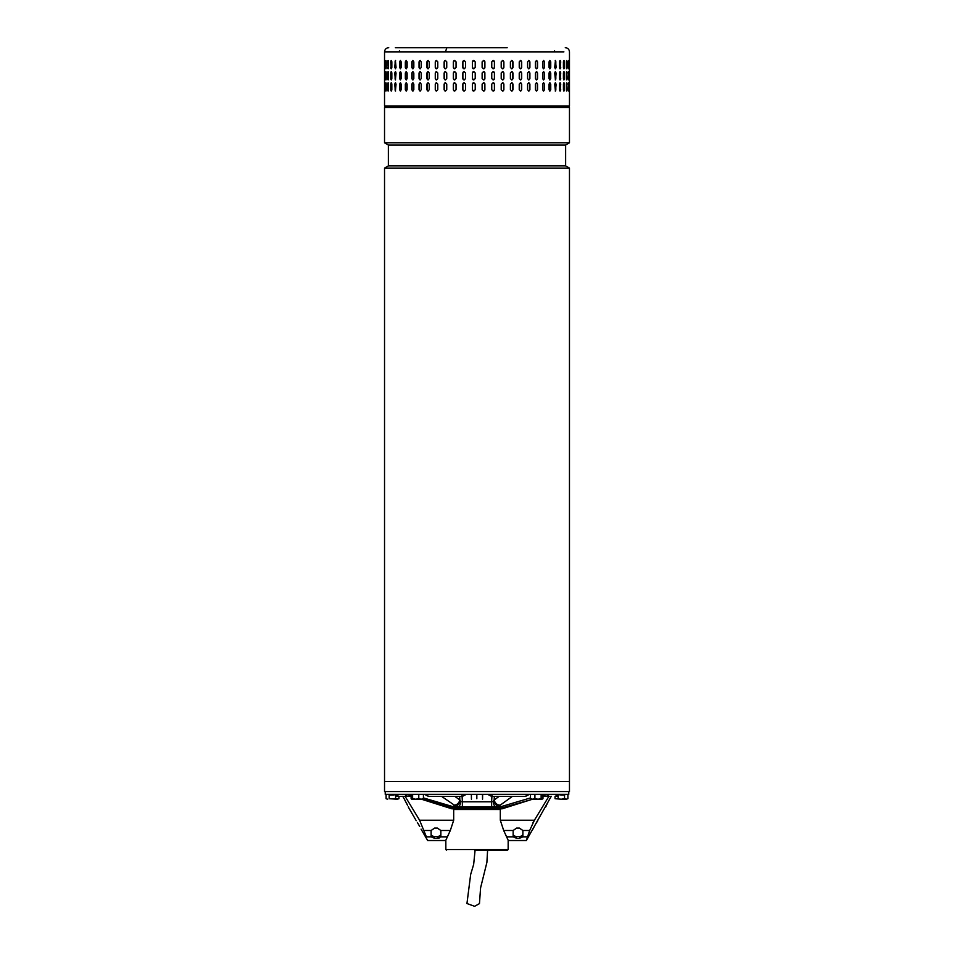 <?xml version="1.0" encoding="UTF-8"?>
<svg xmlns="http://www.w3.org/2000/svg" width="954" height="954" viewBox="0 0 954 954"><rect width="100%" height="100%" fill="white"/><g stroke="black" fill="none" stroke-linecap="round" stroke-linejoin="round"><path stroke-width="1.43" d="M487.601 850.241L486.886 862.452L480.577 887.9L479.457 903.629L474.591 906.3L466.947 903.533L470.668 874.424L473.661 864.419L475.08 850.241M457.228 791.57L384.534 791.57L384.534 781.553L569.466 781.553L384.534 781.553L384.534 168.095L569.466 168.095L569.466 791.57L457.228 791.57M384.534 168.095L388.361 165.889L565.639 165.889L569.466 168.095M565.639 165.889L565.639 145.032L388.361 145.032L384.534 142.814L569.466 142.814L569.466 107.492L384.534 107.492L384.534 142.814M445.828 840.247L445.852 849.549L508.148 849.549L508.172 840.259M508.148 849.549L507.445 850.241L474.627 850.241M500.313 809.505L453.687 809.505M385.237 791.57L385.237 794.348L568.763 794.348L568.763 791.57M462.368 804.079L462.368 801.539M393.895 794.348L393.895 795.04L395.039 794.443M389.566 795.04L389.566 794.348L389.614 795.04L393.895 795.04M558.77 794.682L561.429 795.04L561.429 794.348M561.429 795.04L563.361 795.04L563.361 794.348M563.361 795.04L564.72 795.04L564.72 794.348M492.359 794.348L491.668 796.435L525.451 796.435L527.741 794.348M466.327 794.348L462.332 796.435L428.549 796.435L426.259 794.348M404.532 794.348L407.811 796.435L398.963 796.435L398.951 798.713L397.281 799.213L389.184 798.713L389.184 794.348M551.173 796.435L546.189 796.435L549.468 794.348M441.69 796.435L456.346 806.524L451.993 806.524M453.281 806.857L457.538 806.857L456.346 806.524L460.746 801.527L459.852 799.953C458.934 803.268 456.942 805.009 453.842 805.188M457.538 806.857L462.153 806.857L457.538 806.857C459.423 806.559 460.496 804.782 460.746 801.527L462.368 801.777L462.368 806.857L491.632 806.857L491.632 801.777L462.368 801.777L462.094 796.435M502.007 806.524L497.654 806.524L493.254 801.527L494.148 799.953C495.066 803.268 497.058 805.009 500.158 805.188L512.31 796.435M500.158 805.188L496.462 806.857C494.577 806.559 493.504 804.782 493.254 801.527L491.632 801.777L491.906 796.435M462.368 806.857L500.719 806.857M496.462 806.857L491.489 807.132M558.007 796.292L558.042 795.397L558.007 796.292L556.194 796.292M500.313 808.801L500.313 820.237L503.676 830.481L508.184 840.271M445.816 840.271L450.324 830.481L453.687 820.237L453.687 808.801M548.92 796.292L534.395 820.237L529.673 830.481L526.358 840.51L551.257 796.292M550.16 798.176L549.218 799.822M548.777 800.633L548.371 801.396M547.596 802.922L546.952 804.258M546.439 805.367L545.783 806.869M395.993 796.292L395.993 795.421L395.958 796.292L397.806 796.292M402.743 796.292L404.77 799.798M405.2 800.597L405.629 801.396M406.404 802.922L407.06 804.27M407.561 805.367L403.84 798.164M419.724 826.498L417.363 822.467M421.465 799.213L451.85 808.801L496.104 808.801L496.104 807.418L498.441 807.418L530.484 797.938M496.104 808.801L498.811 808.801L532.69 799.213L530.484 798.713L531.39 799.213M542.969 796.292L545.032 796.292M423.433 797.914L455.559 807.418L457.896 807.418L457.896 808.801M496.104 807.418L457.896 807.418M498.811 808.801L502.15 808.801L532.535 799.213M411.114 796.292L408.968 796.292M455.189 808.801L422.992 799.118M532.881 822.825L534.3 820.38M537.782 820.714L535.695 823.994M535.194 824.84L534.705 825.699M534.276 826.498L532.916 829.145M506.836 836.849L513.312 836.849L516.627 838.351L513.312 836.849A3.47 2.349 0 0 1 513.145 836.157L513.145 830.707A3.47 2.349 0 0 1 513.169 830.481L516.627 828.096L519.405 828.096L522.864 830.481A3.47 2.349 0 0 1 522.887 830.707L522.887 836.157A3.47 2.349 0 0 1 522.732 836.849L519.405 838.351L516.627 838.351L516.627 836.455A3.47 2.349 180 0 1 513.145 834.106L513.145 830.707M453.687 820.237L419.605 820.237L405.08 796.292M419.605 820.237L426.39 836.849C428.072 841.678 428.072 841.678 426.39 836.849L431.268 836.849L434.595 838.351L439.436 837.97M431.268 836.849A3.47 2.349 180 0 1 431.113 836.157L431.113 830.707A3.47 2.349 0 0 1 431.136 830.481L434.595 828.096L437.373 828.096L440.831 830.481L450.324 830.481M447.164 836.849L440.688 836.849A3.47 2.349 0 0 0 440.855 836.157L440.855 830.707A3.47 2.349 180 0 0 440.831 830.481M440.688 836.849L437.373 838.351L437.373 836.455A3.47 2.349 180 0 0 440.855 834.106L440.855 830.707M445.721 840.51L427.642 840.51L427.344 839.544M417.876 823.29L418.329 824.041M418.806 824.84L419.295 825.699M519.405 838.351L519.405 836.455L516.627 836.455M519.405 836.455A3.47 2.349 180 0 0 522.887 834.106L522.887 830.707M431.113 834.106A3.47 2.349 180 0 0 434.595 836.455L437.373 836.455M542.969 798.713L542.063 799.213L542.969 798.713L542.969 794.348M530.484 794.348L530.484 798.713M534.908 798.713L532.69 799.213L538.032 799.213L534.908 798.713L534.908 794.348M541.145 798.713L538.032 799.213L542.063 799.213L541.145 798.713L541.145 794.348M507.134 47.7L446.866 47.7L445.435 51.874L563.909 51.874L384.534 51.874L384.534 106.097L569.466 106.097L568.071 107.492M563.707 68.712L564.374 67.448C564.064 69.237 563.754 69.237 563.42 67.448L563.42 61.879C563.754 60.09 564.064 60.09 564.374 61.879L564.374 67.448C564.064 69.237 563.754 69.237 563.42 67.448M563.42 61.879C563.754 60.09 564.064 60.09 564.374 61.879L563.707 60.615M559.938 68.771A1.395 0.608 90 0 0 560.368 67.448L560.725 67.448C560.332 69.237 559.926 69.237 559.509 67.448L559.509 61.879C559.926 60.09 560.332 60.09 560.725 61.879L560.129 68.831M560.129 60.496L560.368 61.879A1.395 0.608 90 0 0 559.938 60.555M554.703 67.448L555.443 60.496L556.17 67.448L555.443 68.831L554.703 67.448M549.039 67.448L549.039 61.879L549.898 60.496L550.744 61.879L550.744 67.448L549.898 68.831L549.039 67.448M542.587 67.448L542.587 61.879L543.553 60.496L544.519 61.879L544.519 67.448L543.553 68.831L542.587 67.448M535.409 67.448L535.409 61.879L536.482 60.496L537.543 61.879L537.543 67.448L536.482 68.831L535.409 67.448M527.598 67.448L527.598 61.879L528.754 60.496L529.899 61.879L529.899 67.448L528.754 68.831L527.598 67.448M519.238 67.448L519.238 61.879L520.467 60.496L521.683 61.879L521.683 67.448L520.467 68.831L519.238 67.448M510.402 67.448L510.402 61.879L511.702 60.496L512.978 61.879L512.978 67.448L511.702 68.831L510.402 67.448M501.208 67.448L501.208 61.879L502.543 60.496L503.879 61.879L503.879 67.448L502.543 68.831L501.208 67.448M491.751 67.448L491.751 61.879L493.123 60.496L494.482 61.879L494.482 67.448L493.123 68.831L491.751 67.448M482.128 67.448L482.128 61.879L483.511 60.496L484.894 61.879L484.894 67.448L483.511 68.831L482.128 67.448M473.84 60.496A1.395 1.395 -90 0 0 472.457 61.879L472.457 67.448L472.445 61.879L473.84 60.496L475.223 61.879L475.223 67.448L473.84 68.831L472.445 67.448A1.395 1.395 -90 0 0 473.84 68.831M462.821 67.448L462.821 61.879L464.193 60.496L465.576 61.879L465.576 67.448L464.193 68.831L462.881 67.448A1.395 1.371 -90 0 0 464.228 68.831M453.353 67.448L453.353 61.879L454.688 60.496L456.048 61.879L456.048 67.448L454.688 68.831L453.448 67.448A1.395 1.348 -90 0 0 454.748 68.831M569.347 67.448L569.347 61.879C569.395 60.09 569.419 60.09 569.443 61.879L569.443 67.448C569.419 69.237 569.395 69.237 569.347 67.448L569.443 67.448C569.419 69.237 569.395 69.237 569.347 67.448M569.347 61.879C569.395 60.09 569.419 60.09 569.443 61.879L569.347 61.879M568.369 67.448L568.369 61.879C568.512 60.09 568.632 60.09 568.751 61.879L568.751 67.448C568.632 69.237 568.512 69.237 568.369 67.448L568.751 67.448C568.632 69.237 568.512 69.237 568.369 67.448M568.369 61.879C568.512 60.09 568.632 60.09 568.751 61.879L568.369 61.879M566.39 67.448L566.39 61.879C566.616 60.09 566.843 60.09 567.058 61.879L567.058 67.448C566.843 69.237 566.616 69.237 566.39 67.448C566.616 69.237 566.843 69.237 567.058 67.448L566.521 60.77M566.39 61.879C566.616 60.09 566.843 60.09 567.058 61.879L566.664 61.879M563.707 79.838L563.993 73.005L564.374 78.562C564.064 80.363 563.754 80.363 563.42 78.562L563.42 73.005C563.754 71.216 564.064 71.216 564.374 73.005C564.064 71.216 563.754 71.216 563.42 73.005M563.993 78.562L564.374 78.562C564.064 80.363 563.754 80.363 563.42 78.562M559.938 79.886A1.395 0.608 90 0 0 560.368 78.562L560.725 78.562C560.332 80.363 559.926 80.363 559.509 78.562L559.509 73.005C559.926 71.216 560.332 71.216 560.725 73.005L560.129 79.957M560.129 71.61L560.368 73.005A1.395 0.608 90 0 0 559.938 71.681M556.17 73.005L555.443 79.957L554.703 73.005L555.443 71.61L555.824 73.005A1.395 0.739 90 0 0 555.264 71.657M550.744 73.005L550.744 78.562L549.898 79.957L549.039 78.562L549.039 73.005L549.898 71.61L550.422 73.005A1.395 0.859 90 0 0 549.731 71.645M544.519 73.005L544.519 78.562L543.553 79.957L542.587 78.562L542.587 73.005L543.553 71.61L544.221 73.005A1.395 0.966 90 0 0 543.41 71.633M537.543 73.005L537.543 78.562L536.482 79.957L535.409 78.562L535.409 73.005L536.482 71.61L537.281 73.005A1.395 1.061 90 0 0 536.351 71.622M529.899 73.005L529.899 78.562L528.754 79.957L527.598 78.562L527.598 73.005L528.754 71.61L529.673 73.005A1.395 1.157 90 0 0 528.635 71.622M521.683 73.005L521.683 78.562L520.467 79.957L519.238 78.562L519.238 73.005L520.467 71.61L521.492 73.005A1.395 1.228 90 0 0 520.371 71.622M512.978 73.005L512.978 78.562L511.702 79.957L510.402 78.562L510.402 73.005L511.702 71.61L512.823 73.005A1.395 1.288 90 0 0 511.618 71.622M503.879 73.005L503.879 78.562L502.543 79.957L501.208 78.562L501.208 73.005L502.543 71.61L503.772 73.005A1.395 1.336 90 0 0 502.496 71.622M494.482 73.005L494.482 78.562L493.123 79.957L491.751 78.562L491.751 73.005L493.123 71.61L494.41 73.005A1.395 1.371 90 0 0 493.087 71.61M483.499 79.957A1.395 1.383 90 0 0 484.87 78.562L484.87 73.005L484.894 78.562L483.511 79.957L482.128 78.562L482.128 73.005L483.511 71.61L484.894 73.005A1.395 1.383 90 0 0 483.499 71.61M475.223 73.005L475.223 78.562L473.84 79.957L472.445 78.562L472.445 73.005L473.84 71.61L475.223 73.005M465.576 73.005L465.576 78.562L464.193 79.957L462.821 78.562L462.821 73.005L464.193 71.61L465.576 73.005M456.048 73.005L456.048 78.562L454.688 79.957L453.353 78.562L453.353 73.005L454.688 71.61L456.048 73.005M569.443 73.005L569.443 78.562C569.419 80.363 569.395 80.363 569.347 78.562L569.347 73.005C569.395 71.216 569.419 71.216 569.443 73.005C569.419 71.216 569.395 71.216 569.347 73.005L569.443 73.005M569.443 78.562C569.419 80.363 569.395 80.363 569.347 78.562L569.443 78.562M568.751 73.005L568.751 78.562C568.632 80.363 568.512 80.363 568.369 78.562L568.369 73.005C568.512 71.216 568.632 71.216 568.751 73.005C568.632 71.216 568.512 71.216 568.369 73.005L568.751 73.005M568.751 78.562C568.632 80.363 568.512 80.363 568.369 78.562L568.751 78.562M566.521 79.683L566.664 73.005L567.058 78.562C566.843 80.363 566.616 80.363 566.39 78.562L566.39 73.005C566.616 71.216 566.843 71.216 567.058 73.005C566.843 71.216 566.616 71.216 566.39 73.005M566.664 78.562L567.058 78.562C566.843 80.363 566.616 80.363 566.39 78.562M563.707 90.952L563.993 84.131L564.374 89.688C564.064 91.489 563.754 91.489 563.42 89.688L563.42 84.131C563.754 82.33 564.064 82.33 564.374 84.131C564.064 82.33 563.754 82.33 563.42 84.131M563.993 89.688L564.374 89.688C564.064 91.489 563.754 91.489 563.42 89.688M559.938 91.012A1.395 0.608 90 0 0 560.368 89.688L560.725 89.688C560.332 91.489 559.926 91.489 559.509 89.688L559.509 84.131C559.926 82.33 560.332 82.33 560.725 84.131L560.129 91.083M560.129 82.736L560.368 84.131A1.395 0.608 90 0 0 559.938 82.807M556.17 84.131L555.443 91.083L554.703 84.131L555.443 82.736L555.824 84.131A1.395 0.739 90 0 0 555.264 82.783M550.744 84.131L550.744 89.688L549.898 91.083L549.039 89.688L549.039 84.131L549.898 82.736L550.422 84.131A1.395 0.859 90 0 0 549.731 82.76M544.519 84.131L544.519 89.688L543.553 91.083L542.587 89.688L542.587 84.131L543.553 82.736L544.221 84.131A1.395 0.966 90 0 0 543.41 82.76M537.543 84.131L537.543 89.688L536.482 91.083L535.409 89.688L535.409 84.131L536.482 82.736L537.281 84.131A1.395 1.061 90 0 0 536.351 82.748M529.899 84.131L529.899 89.688L528.754 91.083L527.598 89.688L527.598 84.131L528.754 82.736L529.673 84.131A1.395 1.157 90 0 0 528.635 82.748M521.683 84.131L521.683 89.688L520.467 91.083L519.238 89.688L519.238 84.131L520.467 82.736L521.492 84.131A1.395 1.228 90 0 0 520.371 82.748M512.978 84.131L512.978 89.688L511.702 91.083L510.402 89.688L510.402 84.131L511.702 82.736L512.823 84.131A1.395 1.288 90 0 0 511.618 82.736M503.879 84.131L503.879 89.688L502.543 91.083L501.208 89.688L501.208 84.131L502.543 82.736L503.772 84.131A1.395 1.336 90 0 0 502.496 82.736M494.482 84.131L494.482 89.688L493.123 91.083L491.751 89.688L491.751 84.131L493.123 82.736L494.41 84.131A1.395 1.371 90 0 0 493.087 82.736M483.499 91.083A1.395 1.383 90 0 0 484.87 89.688L484.87 84.131L484.894 89.688L483.511 91.083L482.128 89.688L482.128 84.131L483.511 82.736L484.894 84.131A1.395 1.383 90 0 0 483.499 82.736M475.223 84.131L475.223 89.688L473.84 91.083L472.445 89.688L472.445 84.131L473.84 82.736L475.223 84.131M465.576 84.131L465.576 89.688L464.193 91.083L462.821 89.688L462.821 84.131L464.193 82.736L465.576 84.131M456.048 84.131L456.048 89.688L454.688 91.083L453.353 89.688L453.353 84.131L454.688 82.736L456.048 84.131M569.443 84.131L569.443 89.688C569.419 91.489 569.395 91.489 569.347 89.688L569.347 84.131C569.395 82.33 569.419 82.33 569.443 84.131C569.419 82.33 569.395 82.33 569.347 84.131L569.443 84.131M569.443 89.688C569.419 91.489 569.395 91.489 569.347 89.688L569.443 89.688M568.751 84.131L568.751 89.688C568.632 91.489 568.512 91.489 568.369 89.688L568.369 84.131C568.512 82.33 568.632 82.33 568.751 84.131C568.632 82.33 568.512 82.33 568.369 84.131L568.751 84.131M568.751 89.688C568.632 91.489 568.512 91.489 568.369 89.688L568.751 89.688M566.521 90.809L566.664 84.131L567.058 89.688C566.843 91.489 566.616 91.489 566.39 89.688L566.39 84.131C566.616 82.33 566.843 82.33 567.058 84.131C566.843 82.33 566.616 82.33 566.39 84.131M566.664 89.688L567.058 89.688C566.843 91.489 566.616 91.489 566.39 89.688M445.435 60.496L446.746 61.879L446.746 67.448L445.435 68.831L444.135 67.448L444.135 61.879L445.435 60.496M445.435 71.61L446.746 73.005L446.746 78.562L445.435 79.957L444.135 78.562L444.135 73.005L445.435 71.61M445.435 82.736L446.746 84.131L446.746 89.688L445.435 91.083L444.135 89.688L444.135 84.131L445.435 82.736M566.33 107.492L391.402 107.492M384.879 84.131L384.879 89.688C384.796 91.489 384.736 91.489 384.677 89.688L384.677 84.131C384.736 82.33 384.796 82.33 384.879 84.131L384.677 84.131C384.736 82.33 384.796 82.33 384.879 84.131M384.879 89.688C384.796 91.489 384.736 91.489 384.677 89.688L384.879 89.688M386.203 84.131L386.203 89.688C386.036 91.489 385.869 91.489 385.726 89.688L385.726 84.131C385.869 82.33 386.036 82.33 386.203 84.131C386.036 82.33 385.869 82.33 385.726 84.131L386.167 90.463M386.203 89.688C386.036 91.489 385.869 91.489 385.726 89.688L386.12 89.688M388.528 84.131L388.528 89.688C388.266 91.489 388.004 91.489 387.765 89.688L387.765 84.131C388.004 82.33 388.266 82.33 388.528 84.131C388.266 82.33 388.004 82.33 387.765 84.131L388.338 90.88M388.528 89.688C388.266 91.489 388.004 91.489 387.765 89.688L388.159 89.688M391.832 84.131L391.832 89.688C391.474 91.489 391.116 91.489 390.782 89.688L390.782 84.131C391.116 82.33 391.462 82.33 391.832 84.131C391.462 82.33 391.116 82.33 390.782 84.131L391.486 90.988M391.832 89.688C391.474 91.489 391.116 91.489 390.782 89.688L391.164 89.688M396.053 84.131L395.397 91.083L394.741 84.131L395.397 82.736L396.053 84.131M401.169 84.131L401.169 89.688L400.382 91.083L399.607 89.688L399.607 84.131L400.382 82.736L401.169 84.131M407.119 84.131L407.119 89.688L406.213 91.083L405.331 89.688L405.331 84.131L406.213 82.736L407.119 84.131M413.821 84.131L413.821 89.688L412.82 91.083L411.818 89.688L411.818 84.131L412.82 82.736L413.821 84.131M421.227 84.131L421.227 89.688L420.13 91.083L419.033 89.688L419.033 84.131L420.13 82.736L421.227 84.131M429.24 84.131L429.24 89.688L428.06 91.083L426.879 89.688L426.879 84.131L428.06 82.736L429.24 84.131M437.779 84.131L437.779 89.688L436.527 91.083L435.274 89.688L435.274 84.131L436.527 82.736L437.779 84.131M384.879 73.005L384.879 78.562C384.796 80.363 384.736 80.363 384.677 78.562L384.677 73.005C384.736 71.216 384.796 71.216 384.879 73.005L384.677 73.005C384.736 71.216 384.796 71.216 384.879 73.005M384.879 78.562C384.796 80.363 384.736 80.363 384.677 78.562L384.879 78.562M386.203 73.005L386.203 78.562C386.036 80.363 385.869 80.363 385.726 78.562L385.726 73.005C385.869 71.216 386.036 71.216 386.203 73.005C386.036 71.216 385.869 71.216 385.726 73.005L386.167 79.337M386.203 78.562C386.036 80.363 385.869 80.363 385.726 78.562L386.12 78.562M388.528 73.005L388.528 78.562C388.266 80.363 388.004 80.363 387.765 78.562L387.765 73.005C388.004 71.216 388.266 71.216 388.528 73.005C388.266 71.216 388.004 71.216 387.765 73.005L388.338 79.754M388.528 78.562C388.266 80.363 388.004 80.363 387.765 78.562L388.159 78.562M391.832 73.005L391.832 78.562C391.474 80.363 391.116 80.363 390.782 78.562L390.782 73.005C391.116 71.216 391.462 71.216 391.832 73.005C391.462 71.216 391.116 71.216 390.782 73.005L391.486 79.862M391.832 78.562C391.474 80.363 391.116 80.363 390.782 78.562L391.164 78.562M396.053 73.005L395.397 79.957L394.741 73.005L395.397 71.61L396.053 73.005M401.169 73.005L401.169 78.562L400.382 79.957L399.607 78.562L399.607 73.005L400.382 71.61L401.169 73.005M407.119 73.005L407.119 78.562L406.213 79.957L405.331 78.562L405.331 73.005L406.213 71.61L407.119 73.005M413.821 73.005L413.821 78.562L412.82 79.957L411.818 78.562L411.818 73.005L412.82 71.61L413.821 73.005M421.227 73.005L421.227 78.562L420.13 79.957L419.033 78.562L419.033 73.005L420.13 71.61L421.227 73.005M429.24 73.005L429.24 78.562L428.06 79.957L426.879 78.562L426.879 73.005L428.06 71.61L429.24 73.005M437.779 73.005L437.779 78.562L436.527 79.957L435.274 78.562L435.274 73.005L436.527 71.61L437.779 73.005M384.677 67.448L384.677 61.879C384.736 60.09 384.796 60.09 384.879 61.879L384.879 67.448C384.796 69.237 384.736 69.237 384.677 67.448C384.736 69.237 384.796 69.237 384.879 67.448L384.677 67.448M384.677 61.879C384.736 60.09 384.796 60.09 384.879 61.879L384.677 61.879M386.167 61.116L386.12 67.448L385.726 61.879C385.869 60.09 386.036 60.09 386.203 61.879L386.203 67.448C386.036 69.237 385.869 69.237 385.726 67.448C385.869 69.237 386.036 69.237 386.203 67.448M386.12 61.879L385.726 61.879C385.869 60.09 386.036 60.09 386.203 61.879M388.338 60.698L388.159 67.448L387.765 61.879C388.004 60.09 388.266 60.09 388.528 61.879L388.528 67.448C388.266 69.237 388.004 69.237 387.765 67.448C388.004 69.237 388.266 69.237 388.528 67.448M388.159 61.879L387.765 61.879C388.004 60.09 388.266 60.09 388.528 61.879M391.486 60.591L391.164 67.448L390.782 61.879C391.116 60.09 391.462 60.09 391.832 61.879L391.832 67.448C391.474 69.237 391.116 69.237 390.782 67.448C391.116 69.237 391.474 69.237 391.832 67.448M391.164 61.879L390.782 61.879C391.116 60.09 391.462 60.09 391.832 61.879M394.741 67.448L395.397 60.496L396.053 67.448L395.397 68.831L395.111 67.448A1.395 0.656 -90 0 0 395.576 68.783M399.607 67.448L399.607 61.879L400.382 60.496L401.169 61.879L401.169 67.448L400.382 68.831L399.953 67.448A1.395 0.775 -90 0 0 400.549 68.795M405.331 67.448L405.331 61.879L406.213 60.496L407.119 61.879L407.119 67.448L406.213 68.831L405.641 67.448A1.395 0.894 -90 0 0 406.368 68.807M411.818 67.448L411.818 61.879L412.82 60.496L413.821 61.879L413.821 67.448L412.82 68.831L412.104 67.448A1.395 1.002 -90 0 0 412.963 68.819M419.033 67.448L419.033 61.879L420.13 60.496L421.227 61.879L421.227 67.448L420.13 68.831L419.283 67.448A1.395 1.097 -90 0 0 420.249 68.819M426.879 67.448L426.879 61.879L428.06 60.496L429.24 61.879L429.24 67.448L428.06 68.831L427.094 67.448A1.395 1.181 -90 0 0 428.167 68.831M435.274 67.448L435.274 61.879L436.527 60.496L437.779 61.879L437.779 67.448L436.527 68.831L435.453 67.448A1.395 1.252 -90 0 0 436.61 68.831M566.664 84.131L566.521 83.01M386.167 83.356L386.12 84.131M388.338 82.938L388.159 84.131M391.486 82.831L391.164 84.131M395.576 82.795A1.395 0.656 -90 0 0 395.111 84.131L395.111 89.688A1.395 0.656 -90 0 0 395.576 91.024M400.549 82.771A1.395 0.775 -90 0 0 399.953 84.131L399.953 89.688A1.395 0.775 -90 0 0 400.549 91.047M406.368 82.76A1.395 0.894 -90 0 0 405.641 84.131L405.641 89.688A1.395 0.894 -90 0 0 406.368 91.059M412.963 82.748A1.395 1.002 -90 0 0 412.104 84.131L412.104 89.688A1.395 1.002 -90 0 0 412.963 91.071M420.249 82.748A1.395 1.097 -90 0 0 419.283 84.131L419.283 89.688A1.395 1.097 -90 0 0 420.249 91.071M428.167 82.748A1.395 1.181 -90 0 0 427.094 84.131L427.094 89.688A1.395 1.181 -90 0 0 428.167 91.071M436.622 82.748A1.395 1.252 -90 0 0 435.453 84.131L435.453 89.688A1.395 1.252 -90 0 0 436.61 91.071M445.506 82.736A1.395 1.312 -90 0 0 444.278 84.131L444.278 89.688A1.395 1.312 -90 0 0 445.506 91.083M454.748 82.736A1.395 1.348 -90 0 0 453.448 84.131L453.448 89.688A1.395 1.348 -90 0 0 454.748 91.083M464.228 82.736A1.395 1.371 -90 0 0 462.881 84.131L462.881 89.688A1.395 1.371 -90 0 0 464.228 91.083M473.84 82.736A1.395 1.395 -90 0 0 472.457 84.131L472.457 89.688A1.395 1.395 -90 0 0 473.84 91.083M493.087 91.083A1.395 1.371 90 0 0 494.41 89.688L494.41 84.131M502.496 91.083A1.395 1.336 90 0 0 503.772 89.688L503.772 84.131M511.618 91.083A1.395 1.288 90 0 0 512.823 89.688L512.823 84.131M520.371 91.071A1.395 1.228 90 0 0 521.492 89.688L521.492 84.131M528.635 91.071A1.395 1.157 90 0 0 529.673 89.688L529.673 84.131M536.351 91.071A1.395 1.061 90 0 0 537.281 89.688L537.281 84.131M543.41 91.059A1.395 0.966 90 0 0 544.221 89.688L544.221 84.131M549.731 91.059A1.395 0.859 90 0 0 550.422 89.688L550.422 84.131M555.264 91.035A1.395 0.739 90 0 0 555.824 89.688L555.824 84.131M560.368 89.688L560.368 84.131M563.993 84.131L563.707 82.867M566.664 73.005L566.521 71.896M386.167 72.23L386.12 73.005M388.338 71.812L388.159 73.005M391.486 71.717L391.164 73.005M395.576 71.669A1.395 0.656 -90 0 0 395.111 73.005L395.111 78.562A1.395 0.656 -90 0 0 395.576 79.897M400.549 71.645A1.395 0.775 -90 0 0 399.953 73.005L399.953 78.562A1.395 0.775 -90 0 0 400.549 79.921M406.368 71.633A1.395 0.894 -90 0 0 405.641 73.005L405.641 78.562A1.395 0.894 -90 0 0 406.368 79.933M412.963 71.633A1.395 1.002 -90 0 0 412.104 73.005L412.104 78.562A1.395 1.002 -90 0 0 412.963 79.945M420.249 71.622A1.395 1.097 -90 0 0 419.283 73.005L419.283 78.562A1.395 1.097 -90 0 0 420.249 79.945M428.167 71.622A1.395 1.181 -90 0 0 427.094 73.005L427.094 78.562A1.395 1.181 -90 0 0 428.167 79.945M436.622 71.622A1.395 1.252 -90 0 0 435.453 73.005L435.453 78.562A1.395 1.252 -90 0 0 436.61 79.957M445.506 71.622A1.395 1.312 -90 0 0 444.278 73.005L444.278 78.562A1.395 1.312 -90 0 0 445.506 79.957M454.748 71.622A1.395 1.348 -90 0 0 453.448 73.005L453.448 78.562A1.395 1.348 -90 0 0 454.748 79.957M464.228 71.61A1.395 1.371 -90 0 0 462.881 73.005L462.881 78.562A1.395 1.371 -90 0 0 464.228 79.957M473.84 71.61A1.395 1.395 -90 0 0 472.457 73.005L472.457 78.562A1.395 1.395 -90 0 0 473.84 79.957M493.087 79.957A1.395 1.371 90 0 0 494.41 78.562L494.41 73.005M502.496 79.957A1.395 1.336 90 0 0 503.772 78.562L503.772 73.005M511.618 79.957A1.395 1.288 90 0 0 512.823 78.562L512.823 73.005M520.371 79.957A1.395 1.228 90 0 0 521.492 78.562L521.492 73.005M528.635 79.945A1.395 1.157 90 0 0 529.673 78.562L529.673 73.005M536.351 79.945A1.395 1.061 90 0 0 537.281 78.562L537.281 73.005M543.41 79.945A1.395 0.966 90 0 0 544.221 78.562L544.221 73.005M549.731 79.933A1.395 0.859 90 0 0 550.422 78.562L550.422 73.005M555.264 79.921A1.395 0.739 90 0 0 555.824 78.562L555.824 73.005M560.368 78.562L560.368 73.005M563.993 73.005L563.707 71.741M566.521 68.557L566.664 67.448M386.12 67.448L386.167 68.211M388.159 67.448L388.338 68.628M391.164 67.448L391.486 68.736M395.576 60.543A1.395 0.656 -90 0 0 395.111 61.879L395.111 67.448M400.549 60.531A1.395 0.775 -90 0 0 399.953 61.879L399.953 67.448M406.368 60.519A1.395 0.894 -90 0 0 405.641 61.879L405.641 67.448M412.963 60.507A1.395 1.002 -90 0 0 412.104 61.879L412.104 67.448M420.249 60.496A1.395 1.097 -90 0 0 419.283 61.879L419.283 67.448M428.167 60.496A1.395 1.181 -90 0 0 427.094 61.879L427.094 67.448M436.622 60.496A1.395 1.252 -90 0 0 435.453 61.879L435.453 67.448M445.506 60.496A1.395 1.312 -90 0 0 444.278 61.879L444.278 67.448A1.395 1.312 -90 0 0 445.506 68.831M454.748 60.496A1.395 1.348 -90 0 0 453.448 61.879L453.448 67.448M464.228 60.496A1.395 1.371 -90 0 0 462.881 61.879L462.881 67.448M483.499 68.831A1.395 1.383 90 0 0 484.87 67.448L484.87 61.879A1.395 1.383 90 0 0 483.499 60.496M493.087 68.831A1.395 1.371 90 0 0 494.41 67.448L494.41 61.879A1.395 1.371 90 0 0 493.087 60.496M502.496 68.831A1.395 1.336 90 0 0 503.772 67.448L503.772 61.879A1.395 1.336 90 0 0 502.496 60.496M511.618 68.831A1.395 1.288 90 0 0 512.823 67.448L512.823 61.879A1.395 1.288 90 0 0 511.618 60.496M520.371 68.831A1.395 1.228 90 0 0 521.492 67.448L521.492 61.879A1.395 1.228 90 0 0 520.371 60.496M528.635 68.831A1.395 1.157 90 0 0 529.673 67.448L529.673 61.879A1.395 1.157 90 0 0 528.635 60.496M536.351 68.819A1.395 1.061 90 0 0 537.281 67.448L537.281 61.879A1.395 1.061 90 0 0 536.351 60.507M543.41 68.819A1.395 0.966 90 0 0 544.221 67.448L544.221 61.879A1.395 0.966 90 0 0 543.41 60.507M549.731 68.807A1.395 0.859 90 0 0 550.422 67.448L550.422 61.879A1.395 0.859 90 0 0 549.731 60.519M555.264 68.795A1.395 0.739 90 0 0 555.824 67.448L555.824 61.879A1.395 0.739 90 0 0 555.264 60.531M560.368 67.448L560.368 61.879M563.993 67.448L563.993 61.879M395.385 47.7L449.143 47.7M558.722 794.348L555.037 796.435L555.049 798.713L561.322 799.213L555.049 798.713M558.114 795.338L558.114 798.713M564.529 798.713L561.322 799.213L566.211 799.213L564.529 798.713L564.529 795.04M567.892 798.713L566.211 799.213L567.892 798.713L567.892 794.348M395.6 795.076L395.6 798.713M389.184 798.713L398.951 798.713M386.108 794.348L386.108 798.713L387.646 799.213L386.108 798.713M423.433 794.348L423.433 798.713L421.108 799.213L418.77 798.713L418.77 794.348M422.682 799.213L423.433 798.713M411.114 794.348L411.114 798.713L411.866 799.213L411.114 798.713M412.617 798.713L411.711 799.213L415.694 799.213L412.617 798.713L412.617 794.348M418.77 798.713L415.694 799.213L422.837 799.213M482.641 794.348L482.557 799.213L482.474 794.348M471.359 794.348L471.431 799.213M476.833 794.348L476.833 798.713M462.332 796.435L461.641 794.348M395.278 794.348L398.963 796.435L394.968 794.348M454.915 796.435L459.852 799.953L459.673 796.435M494.327 796.435L494.148 799.953L499.085 796.435M454.402 807.132L462.308 807.132M499.598 807.132L491.692 807.132M500.313 820.237L534.395 820.237M527.61 836.849L522.732 836.849M513.169 830.481L503.676 830.481M522.864 830.481L529.673 830.481M424.327 830.481L431.136 830.481M434.595 836.455L434.595 838.351M388.361 165.889L388.361 145.032M565.639 145.032L569.466 142.814M445.852 849.549L446.555 850.241M487.673 794.348L491.668 796.435M529.446 794.348L525.451 796.435M424.554 794.348L428.549 796.435M411.806 794.348L407.811 796.435M559.032 794.348L555.037 796.435M542.194 794.348L546.189 796.435M508.279 840.51L526.358 840.51M427.642 840.51L421.084 829.145M416.218 820.714L408.217 806.869M388.707 47.7C386.179 47.95 384.784 49.334 384.534 51.874M565.293 47.7C567.821 47.95 569.216 49.334 569.466 51.874L569.466 106.097M384.534 106.097L385.929 107.492M554.286 51.874L554.584 50.789M399.714 51.874L399.416 50.789"/></g></svg>

